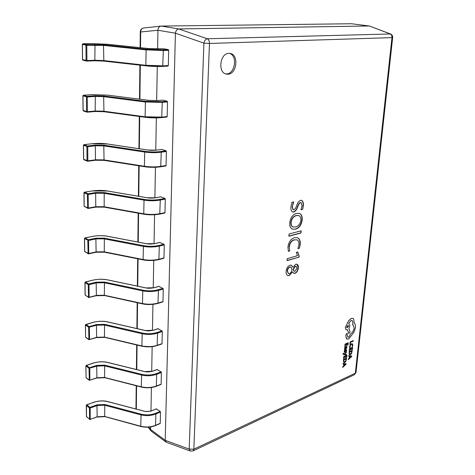 <?xml version="1.0" encoding="UTF-8"?>
<svg xmlns="http://www.w3.org/2000/svg" width="475" height="475" viewBox="0 0 475 475"><rect width="100%" height="100%" fill="white"/><g stroke="black" fill="none" stroke-linecap="round" stroke-linejoin="round"><path stroke-width="0.71" d="M228.891 53.36C219.86 53.206 217.556 72.847 226.385 74.088L227.929 74.195C236.93 74.124 239.097 54.607 230.155 53.449L228.891 53.36M225.72 73.898L226.575 73.91C235.172 73.862 237.815 55.498 229.461 53.366M299.22 257.064L287.072 260.668L287.221 258.685L297.445 255.675L296.341 252.344L297.795 251.922L299.22 257.064L287.084 260.484M289.263 246.976L289.726 250.954L288.39 251.334L287.945 247.047C288.622 242.013 290.819 238.889 294.536 237.684L297.522 237.708C299.582 238.699 300.491 240.878 300.248 244.227L299.476 248.17L297.878 248.627L298.941 244.613C299.113 242.149 298.442 240.558 296.917 239.851L294.464 239.863C291.585 240.724 289.851 243.099 289.263 246.976L289.726 250.954M289.067 234.021L301.18 230.808L301.002 233.005L288.901 236.247L289.067 234.021M295.563 229.14L292.446 229.134C290.421 228.208 289.524 226.088 289.762 222.787C290.48 217.627 292.725 214.492 296.501 213.37L299.446 213.394C301.554 214.332 302.468 216.511 302.195 219.919C301.465 224.93 299.25 228.006 295.563 229.14L292.321 229.081M290.967 206.726L291.929 202.291L293.74 201.881L292.303 206.661L293.134 209.754L293.877 209.766C295.242 208.875 296.216 207.367 296.792 205.253C297.587 202.712 298.846 201.073 300.574 200.325L301.667 200.349C303.062 201.269 303.62 202.997 303.347 205.521L302.723 209.267L300.96 209.689L302.035 205.651L301.144 202.57L300.556 202.552C299.28 203.324 298.365 204.707 297.807 206.708C296.988 209.362 295.67 211.126 293.841 211.998L292.547 211.975C291.175 211.025 290.652 209.273 290.967 206.726M289.263 275.536L287.607 275.518C286.443 274.835 285.95 273.475 286.116 271.451C286.443 268.31 287.755 266.214 290.053 265.169L291.454 265.21L292.95 267.312L295.717 264.213L296.994 264.243C298.051 264.842 298.502 266.048 298.359 267.858C298.074 270.56 296.958 272.389 294.999 273.351L293.805 273.315L292.594 271.89L289.263 275.536L287.488 275.464M178.814 28.939L369.182 25.988L351.494 23.75L161.286 26.072L178.778 28.939C176.932 29.272 175.815 30.691 175.423 33.191L157.949 30.263L157.605 49.02M157.284 66.5L156.661 100.647M156.346 117.907L155.752 150.243M155.444 167.283L154.88 197.909M154.571 214.748L154.042 243.77M153.74 260.407L153.235 287.915M152.932 304.362L152.457 330.446M152.16 346.708L151.703 371.45M151.412 387.535L150.979 411.006M150.688 426.912L150.64 429.537L165.211 440.307L175.423 33.238M148.806 427.144L150.64 429.537M157.949 30.263L140.701 31.968L140.523 47.702M351.494 23.75L351.815 23.792M140.095 47.66L140.279 31.772L140.701 31.968C140.76 29.682 141.764 28.352 143.723 27.983L161.286 26.072M165.211 440.307L166.286 442.237L190.309 451.03L193.111 450.864L354.273 374.781M150.64 429.572L151.276 431.175L165.959 442.053M161.067 26.083C159.125 26.487 158.086 27.865 157.949 30.216M165.211 440.337L189.181 449.077L190.309 451.03M178.778 28.939L207.284 38.766C205.568 39.158 204.44 40.618 203.9 43.148L175.423 33.191M390.533 33.968L369.372 26L390.028 33.873C391.412 34.485 392.059 35.732 391.97 37.614L209.457 43.457L193.865 449.172L355.33 373.178L391.97 37.614L392.665 37.513C392.754 35.815 392.041 34.633 390.533 33.968L207.284 38.766C208.709 39.538 209.433 41.099 209.457 43.457L203.9 43.148L189.181 449.077L193.865 449.172L193.111 450.864M293.39 201.958L292.303 206.661M292.054 206.572L293.016 209.701M301.536 200.313C302.836 201.299 303.359 203.003 303.092 205.432L303.347 205.521M303.092 205.432L302.723 209.267M302.468 209.178L301.043 209.523M301.007 202.534L300.556 202.552M300.301 202.463C299.03 203.235 298.11 204.624 297.552 206.619L297.807 206.708M297.552 206.619C296.733 209.273 295.414 211.037 293.586 211.909L293.841 211.998M293.586 211.909L292.422 211.927M299.315 213.352C301.34 214.344 302.213 216.505 301.94 219.83L302.195 219.919M301.94 219.83C301.209 224.835 299.001 227.911 295.308 229.045M298.674 215.567L296.204 215.496C293.324 216.196 291.543 218.488 290.86 222.359C290.682 224.717 291.317 226.225 292.772 226.878L292.897 226.925M300.889 220.127C301.025 217.734 300.331 216.232 298.805 215.608L296.459 215.585C293.58 216.291 291.798 218.577 291.116 222.454C290.938 224.812 291.573 226.32 293.022 226.973L295.557 226.967C298.466 226.296 300.242 224.022 300.889 220.127M300.913 230.88L301.002 233.005M300.752 232.91L288.913 236.081M289.477 250.853L288.331 251.18M297.397 237.66C299.369 238.705 300.236 240.861 299.998 244.132L300.248 244.227M299.998 244.132L299.476 248.17M299.226 248.069L297.967 248.431M296.792 239.81L294.464 239.863M294.215 239.762C291.335 240.629 289.602 242.998 289.014 246.875M297.57 251.987L299.28 256.304M299.036 256.203L298.971 256.963M291.329 265.163L292.95 267.312M296.869 264.195L298.359 267.858M298.11 267.752C297.831 270.453 296.709 272.282 294.755 273.244L294.999 273.351M294.755 273.244L293.687 273.256M289.014 275.429L292.594 271.89M296.163 266.368L295.135 266.309L293.051 269.307L294.007 271.195M290.896 267.075L289.732 267.003C288.254 267.615 287.411 268.921 287.203 270.934L288.272 273.499M292 269.628L291.027 267.116L289.982 267.11C288.497 267.722 287.654 269.028 287.446 271.035L288.39 273.553L289.489 273.564C290.932 272.899 291.769 271.587 292 269.628M297.065 268.25L296.287 266.41L295.379 266.41L293.295 269.414L294.132 271.261L294.999 271.272L297.065 268.25M86.854 416.979L86.486 416.385M156.293 408.987L160.182 411.38L160.491 412.062L160.235 423.32L159.909 423.546M97.001 416.985L89.627 419.532L89.413 407.995L89.876 407.372L96.93 404.848L104.785 404.486L141.075 414.141C146.116 415.334 150.949 415.055 155.568 413.298L160.182 411.38M160.491 412.062L155.871 413.98C151.074 415.815 146.057 416.106 140.814 414.865L104.518 405.193L97.203 405.531L90.149 408.061L89.425 408.007L86.367 405.424L86.824 404.801L89.876 407.372L90.149 408.061L90.256 419.348L97.274 416.759L104.548 416.403L140.659 426.206C145.873 427.464 150.866 427.156 155.64 425.285L160.235 423.32M96.763 377.987L89.264 380.321L89.033 368.351L85.862 365.809L86.058 377.328M157.118 369.592L161.072 371.842L161.381 372.531L161.12 384.192L160.787 384.447M161.381 372.531L156.691 374.288C151.81 375.963 146.698 376.212 141.36 375.024L104.405 365.827L96.965 366.106L89.033 368.351L89.502 367.721L96.686 365.418L104.684 365.127L141.627 374.306C146.763 375.446 151.679 375.208 156.376 373.599L161.072 371.842M86.183 377.863L89.264 380.321L89.888 380.113L89.157 380.053L86.064 377.589L85.933 365.946L86.403 365.317L89.502 367.721L89.781 368.416L89.888 380.113L97.037 377.738L104.441 377.441L141.2 386.781C146.508 387.98 151.59 387.719 156.447 385.997L161.12 384.192M96.508 337.582L88.896 339.69L88.635 327.257L85.411 324.906L85.613 336.858M157.973 328.765L161.993 330.861L162.308 331.544L162.034 343.639L161.696 343.93M162.308 331.544L157.534 333.129C152.57 334.643 147.363 334.833 141.924 333.717L104.292 325.037L96.716 325.244L88.635 327.257L89.116 326.628L96.431 324.556L104.577 324.336L142.197 332.999C147.428 334.073 152.433 333.889 157.213 332.441L161.993 330.861M85.761 337.404L88.896 339.69L89.514 339.447L88.766 339.393L85.613 337.102L85.482 325.025L85.957 324.401L89.116 326.628L89.401 327.317L89.514 339.447L96.787 337.298L104.328 337.072L141.758 345.907C147.167 347.047 152.344 346.839 157.284 345.277L162.034 343.639M85.648 295.498L85.15 294.898M158.87 286.419L162.949 288.349L163.269 289.038L162.99 301.583L162.64 301.91M96.253 295.693L88.516 297.552L88.225 284.632L88.712 283.997L96.164 282.18L104.464 282.043L142.791 290.142C148.123 291.151 153.223 291.021 158.086 289.744L162.949 288.349M163.269 289.038L158.412 290.439C153.354 291.769 148.058 291.905 142.512 290.854L104.173 282.738L96.455 282.868L89.003 284.691L88.225 284.632L85.019 282.589L85.5 281.96L88.712 283.997L89.003 284.691L89.122 297.273L96.532 295.373L104.209 295.218L142.34 303.507C147.85 304.576 153.122 304.422 158.151 303.038L162.99 301.583M85.179 251.97L84.675 251.358M159.808 242.482L163.94 244.227L164.273 244.922L163.976 257.943L163.62 258.305M88.641 253.822L96.104 252.255L88.124 253.822L87.798 240.386L88.297 239.75L95.891 238.207L104.346 238.153L143.403 245.64C148.841 246.578 154.037 246.507 158.988 245.421L163.94 244.227M164.273 244.922L159.321 246.115C154.173 247.249 148.776 247.327 143.123 246.347L104.055 238.848L96.188 238.895L88.593 240.445L84.532 238.557L85.025 237.922L88.297 239.75L88.593 240.445L88.712 253.507L96.265 251.875L104.09 251.803L142.945 259.487C148.562 260.49 153.936 260.395 159.054 259.202L163.976 257.943M84.692 206.779L84.176 206.156M160.787 196.852L164.967 198.396L165.306 199.09L165.003 212.622L164.783 213.037L159.873 214.017M88.19 208.424L95.808 207.13L87.727 208.418L87.358 194.423L87.863 193.788L95.612 192.541L104.227 192.583L144.044 199.405C149.589 200.266 154.886 200.254 159.933 199.369L164.967 198.396M165.306 199.09L160.271 200.07C155.022 200.99 149.518 201.002 143.759 200.106L103.93 193.266L95.908 193.23L88.166 194.483L84.028 192.82L84.532 192.191L87.863 193.788L88.166 194.483L88.291 208.056L95.992 206.714L103.966 206.726L143.569 213.762C149.298 214.682 154.773 214.652 159.992 213.667L165.003 212.622M84.182 159.832L83.659 159.19M161.809 149.435L166.042 150.765L166.387 151.454L166.066 165.526L165.817 165.977L160.805 166.749M87.715 161.245L95.499 160.247L87.649 161.274L87.032 160.764L86.895 146.65L87.412 146.015L95.315 145.089L104.096 145.231L144.709 151.323C150.367 152.101 155.764 152.16 160.906 151.495L166.042 150.765M166.387 151.454L161.251 152.196C155.907 152.885 150.296 152.825 144.418 152.018L103.793 145.908L95.617 145.778L87.721 146.71L83.505 145.291L84.022 144.661L87.412 146.015L87.721 146.71L87.851 160.823L95.707 159.796L103.835 159.897L144.222 166.226C150.07 167.058 155.646 167.099 160.96 166.339L166.066 165.526M83.659 111.008L83.119 110.354M162.883 100.124L167.152 101.211L167.509 101.905L167.176 116.547L166.891 117.04L161.767 117.574M87.222 112.171L95.178 111.5L87.163 112.189L86.557 111.637L86.42 96.953L86.943 96.312L95.006 95.736L103.966 95.986L145.398 101.294L161.922 101.686L167.152 101.211M167.509 101.905L162.278 102.386L145.101 101.977L103.657 96.657L95.321 96.425L87.258 97.007L82.965 95.861L83.487 95.226L86.943 96.312L87.258 97.007L87.394 111.696L95.41 111.008L103.698 111.209L144.899 116.767L161.975 117.105L167.176 116.547M83.107 60.206L82.561 59.535M164 48.806L168.316 49.62L168.672 50.314L168.328 65.562L168.007 66.102L162.765 66.381M86.705 61.091L94.84 60.782L86.664 61.103L86.07 60.503L85.922 45.208L86.456 44.573L103.829 44.739L146.122 49.186L162.984 49.822L168.316 49.62M168.672 50.314L163.341 50.516L145.819 49.863L103.514 45.404L86.777 45.267L82.395 44.407L82.929 43.777L86.456 44.573L86.777 45.267L86.919 60.562L95.101 60.242L103.556 60.551L145.605 65.265L163.026 65.847L168.328 65.562M349.921 344.28L350.283 344.126L350.467 342.356L353.281 341.151L353.347 340.581L350.14 341.929L349.921 344.28L350.14 341.929M353.347 340.581L350.164 341.935M349.624 346.578L349.683 347.724L350.2 344.856L351.405 343.793L352.337 343.722L351.429 343.805L350.218 344.868L349.6 346.566M349.683 347.724L350.075 347.552L350.437 345.218L351.393 344.393L352.296 344.446L352.218 346.619L352.497 345.485L352.123 344.327M352.218 346.619L352.889 345.331L352.337 343.722M350.663 350.188L351.025 350.027L351.191 348.454L352.207 348.009L352.022 349.707L352.385 349.553L352.628 347.284L349.457 348.662L349.208 351.037L349.57 350.883L349.76 349.077L350.829 348.608L350.663 350.188L350.799 348.62M349.208 351.037L349.434 348.65L352.628 347.284M352.177 348.021L352.022 349.707M349.119 351.874L349.256 354.593L350.366 354.736L351.559 353.578L352.29 350.479L349.095 351.862L349.499 354.795M351.862 351.209L349.422 352.284L349.707 354.207L351.363 353.269L351.862 351.209M352.29 350.479L349.095 351.862M349.695 354.202L351.34 353.258L351.838 351.221M348.3 359.646L351.637 356.565L351.702 355.959L348.715 355.698L348.65 356.327L349.469 356.363L349.279 358.186L348.3 359.646L348.341 359.011L349.256 358.174L349.446 356.363M349.814 356.381L349.653 357.853L351.268 356.434L349.814 356.381M351.702 355.959L348.692 355.686L348.65 356.327M349.659 357.817L351.239 356.428M346.299 345.663L346.667 345.503L346.833 343.912L347.86 343.473L347.658 345.177L348.05 345.034L348.288 342.736L345.046 344.102L344.82 346.518L345.188 346.358L345.378 344.535L346.459 344.066L346.299 345.663L346.435 344.078M344.82 346.518L345.046 344.102L348.288 342.736M347.682 345.188L347.86 343.473M346.97 347.439L346.875 346.441L346.483 346.608L346.649 347.528L346.02 348.418L345.77 346.756L345.384 346.786L344.862 347.267L344.915 348.893L344.5 349.606L345.984 348.965L346.97 347.439M345.634 347.362L345.07 347.617L345.046 348.608L345.711 348.549L345.568 347.314M345.747 346.744L344.838 347.261L344.5 349.606M346.875 346.441L346.459 346.596L346.625 347.522L346.02 348.395M345.117 348.662L345.693 348.537L345.61 347.35M346.073 351.542L346.643 350.58L346.4 349.618L345.723 349.95L344.844 351.678L344.921 350.146L344.256 351.239L344.345 352.082L344.826 352.23L346.079 350.194L346.073 351.542L346.198 350.182M344.921 350.146L344.482 350.318M344.506 350.33L344.517 352.254M346.4 349.618L345.699 349.938L344.684 351.684M346.21 354.249L344.399 354.142L346.406 352.408L346.447 351.779L344.025 354.023L343.532 353.934L343.443 353.204L343.015 353.733L343.324 354.457L346.15 354.819L346.21 354.249L344.553 354.136M346.471 351.791L344.025 354.023M344.048 354.035L343.538 353.94M343.467 353.216L343.081 353.358M343.104 353.37L343.324 354.457M345.022 357.936L345.39 357.776L345.551 356.197L346.578 355.745L346.4 357.443L346.768 357.283L347.005 355.015L343.775 356.422L343.55 358.809L343.918 358.643L344.102 356.838L345.183 356.363L345.022 357.936L345.159 356.375M343.55 358.809L343.775 356.422L347.005 355.015M346.554 355.757L346.4 357.443M346.667 358.209L343.443 359.628L343.615 362.36L344.737 362.484L345.942 361.315L346.667 358.209L343.467 359.64L343.823 362.544M346.245 358.946L343.769 360.05L344.054 361.962L344.791 361.897L345.741 361.012L346.245 358.946M344.048 361.956L345.717 361L346.216 358.957M342.659 367.418L346.032 364.301L346.097 363.696L343.069 363.47L343.003 364.099L343.841 364.123L343.651 365.952L342.659 367.418L342.701 366.783L343.627 365.94L343.817 364.123M344.179 364.141L344.031 365.608L345.657 364.177L344.179 364.141M346.097 363.696L343.045 363.458L343.003 364.099M344.031 365.572L345.628 364.171M348.644 339.097L353.928 332.233L355.561 327.423L355.092 323.956L354.243 322.952L353.667 318.939L352.99 318.416L351.221 318.458L348.573 320.815L345.301 327.56L346.15 329.87L347.51 329.745L348.745 333.533L350.063 332.043L348.905 328.409L349.938 325.678L348.739 323.261L351.055 320.477L352.147 320.453L353.002 322.78L352.48 324.615L353.038 324.758L354.202 328.011C353.786 330.576 352.682 332.452 350.894 333.646L348.828 337.131L347.926 337.161L347.278 335.582L347.213 333.23L346.055 334.465L345.859 336.359L346.59 338.835L348.644 339.097M346.697 326.96L347.023 327.863L348.496 326.236L348.163 325.327L346.697 326.96M347.201 333.23L346.032 334.459L345.836 336.348L347.005 339.132M353.026 324.758L354.178 328.005C353.762 330.564 352.658 332.441 350.871 333.64L348.804 337.119L347.914 337.155M352.135 320.447L352.978 322.768L352.48 324.615M349.077 323.356L348.739 323.255M347.492 329.757L348.745 333.533M352.978 318.41L351.197 318.446L348.549 320.803L345.277 327.548L346.15 329.87M347.011 327.857L348.472 326.224L348.151 325.322M140.315 65.212L139.923 99.233M139.721 116.547L139.347 148.734M139.145 165.858L138.789 196.323M138.593 213.263L138.261 242.102M138.065 258.869L137.744 286.182M137.554 302.777L137.251 328.652M137.061 345.082L136.776 369.598M136.586 385.866L136.313 409.1M356.007 372.477L354.457 374.692L356.007 372.477L392.665 37.489M156.602 408.862L150.409 411.261L145.059 411.451L107.855 401.672C103.212 400.556 98.545 400.769 93.866 402.307L86.664 404.759L86.296 405.282L86.42 416.522L90.155 419.615L86.492 416.67L86.492 405.062M96.93 404.848L97.173 417.026L104.654 416.664L104.785 404.486M141.075 414.141L140.754 426.467L104.821 416.599M155.568 413.298L155.871 413.98L155.527 425.547L160.117 423.581M151.994 410.75L151.685 410.875M155.319 425.511L155.527 425.547C150.902 427.393 145.979 427.696 140.754 426.467L140.903 426.396M156.394 408.827L151.786 410.715C148.443 411.665 145.878 411.807 144.091 411.154L108.009 401.613C103.716 400.455 98.948 400.674 93.7 402.266L86.563 404.973M157.421 369.479L152.736 371.213L144.542 371.598L107.807 362.526C103.081 361.463 98.331 361.635 93.563 363.043L86.028 365.625M96.686 365.418L96.918 378.029L104.559 377.726L104.684 365.127M141.627 374.306L141.307 387.066L104.714 377.673M156.376 373.599L156.691 374.288L156.317 386.288L160.989 384.477M152.736 371.213L152.433 371.319M156.115 386.252L156.317 386.288C151.614 387.98 146.609 388.241 141.307 387.066L141.449 387.006M157.225 369.449L152.54 371.183C149.126 372.05 146.508 372.168 144.685 371.551L107.956 362.478C103.592 361.38 98.741 361.558 93.415 363.007L86.141 365.483M158.27 328.664L153.502 330.232L145.166 330.535L107.754 321.973C102.944 320.969 98.111 321.094 93.254 322.353L85.553 324.746M96.431 324.556L96.657 337.618L104.464 337.381L104.577 324.336M104.363 337.286L96.752 337.517M142.197 332.999L141.882 346.216L104.607 337.339M157.213 332.441L157.534 333.129L157.136 345.592L161.886 343.953M156.946 345.568C152.196 347.065 147.214 347.267 142.013 346.174L151.768 346.756L156.946 345.568M158.086 328.641L153.318 330.202C149.833 330.98 147.155 331.075 145.297 330.493L107.89 321.931C103.461 320.898 98.533 321.029 93.112 322.323L85.702 324.55M159.155 286.342L154.298 287.719L145.807 287.933L107.7 279.929C102.802 278.985 97.88 279.068 92.934 280.167L85.369 281.936L84.942 282.483L85.078 294.999L88.979 297.623L89.122 297.273L88.344 297.213L85.156 295.118L85.067 282.352M96.164 282.18L96.389 295.723L104.363 295.563L104.464 282.043M104.268 295.48L96.478 295.64M142.791 290.142L142.476 303.846L104.5 295.527M158.086 289.744L158.412 290.439L157.985 303.382L162.818 301.928M157.807 303.365C152.968 304.695 147.903 304.843 142.601 303.81L142.476 303.846C145.338 304.6 151.929 305.087 157.985 303.382L157.807 303.365M158.982 286.324L154.132 287.702C150.563 288.378 147.832 288.444 145.926 287.903L107.825 279.9C103.324 278.938 98.313 279.015 92.803 280.143L85.251 282.097M160.069 242.422L155.129 243.598L146.478 243.717L107.647 236.312C102.653 235.44 97.642 235.469 92.601 236.402L84.912 237.904L84.455 238.456L84.597 251.453L88.552 253.888L88.712 253.507L84.675 251.554L84.568 238.349M95.891 238.207L96.104 252.255L104.263 252.178L104.346 238.153M104.168 252.112L96.193 252.189M143.403 245.64L143.094 259.867L104.263 252.178L143.011 259.801M158.988 245.421L159.321 246.115L158.864 259.576L163.786 258.323M158.703 259.564C153.775 260.71 148.61 260.805 143.207 259.837L143.094 259.867C146.027 260.555 152.689 261.048 158.864 259.576L158.703 259.564M159.915 242.404L154.975 243.58C151.329 244.15 148.527 244.192 146.585 243.693L107.76 236.295C103.182 235.404 98.087 235.434 92.488 236.384L84.788 238.04M161.019 196.81L155.984 197.766L147.173 197.778L107.587 191.039L92.257 190.962L84.431 192.173L83.95 192.737L84.099 206.233L88.107 208.472L88.291 208.056L84.176 206.328L84.051 192.648M95.612 192.541L95.808 207.13L104.156 207.142L104.227 192.583M104.073 207.088L95.891 207.082M144.044 199.405L143.741 214.178L104.156 207.142L143.664 214.13M159.933 199.369L160.271 200.07L159.772 214.083L164.783 213.037M159.63 214.065C154.612 215.015 149.352 215.044 143.842 214.16L143.741 214.178C146.739 214.801 153.478 215.294 159.772 214.083L159.63 214.065M160.888 196.798L155.853 197.754C152.119 198.212 149.251 198.217 147.262 197.766L107.683 191.021C103.033 190.22 97.856 190.19 92.156 190.944L84.312 192.28M162.005 149.405L156.881 150.13L147.891 150.035L107.528 144.008L91.901 143.747L83.938 144.649L83.428 145.219L83.582 159.256L83.95 159.796L87.649 161.274L87.851 160.823L83.659 159.333L83.517 145.154M95.315 145.089L95.499 160.247L104.049 160.354L103.793 145.908L104.096 145.231M103.978 160.318L95.57 160.212M144.709 151.323L144.412 166.683L104.049 160.354L144.347 166.648M160.906 151.495L161.251 152.196L160.716 166.79L165.817 165.977M160.598 166.778C155.485 167.515 150.118 167.479 144.495 166.672L144.412 166.683C147.482 167.236 154.292 167.728 160.716 166.79L160.598 166.778M161.898 149.399L156.774 150.124C152.938 150.45 150.005 150.421 147.968 150.023L107.605 143.996C102.879 143.278 97.612 143.195 91.817 143.741L83.826 144.727M163.032 100.112L157.813 100.581L148.645 100.362L107.463 95.113L91.527 94.662L83.422 95.22L82.882 95.808L83.042 110.402L83.469 110.984L87.163 112.189L87.394 111.696L83.125 110.467L82.971 95.76M95.006 95.736L95.321 96.425L95.178 111.5L103.942 111.714L103.657 96.657L103.966 95.986M103.883 111.69L95.232 111.482M145.398 101.294L145.113 117.272L103.942 111.714L145.059 117.254M161.922 101.686L162.278 102.386L161.696 117.598L166.891 117.04M161.601 117.592L145.113 117.272C148.253 117.752 155.147 118.233 161.696 117.598L161.601 117.592M162.949 100.106L157.724 100.575L148.699 100.356L107.528 95.107L91.461 94.656L83.327 95.267M164.101 48.8L149.423 48.64L107.403 44.24L91.141 43.587L82.888 43.771L82.317 44.371L82.484 59.571L82.977 60.194L86.664 61.103L86.919 60.562L82.561 59.613L82.401 44.341M94.685 44.371L95.006 45.066L94.84 60.782L103.829 61.109L103.514 45.404L103.829 44.739M103.782 61.097L94.881 60.77M146.122 49.186L145.843 65.829L103.829 61.109L145.807 65.817M162.984 49.822L163.341 50.516L162.711 66.393L168.007 66.102M162.646 66.387L145.843 65.829C149.055 66.227 156.037 66.702 162.711 66.393L162.646 66.387M164.047 48.8L149.465 48.64L107.439 44.24L91.099 43.581L82.822 43.789M135.951 409.005L136.218 385.771M136.402 369.503L136.687 344.992M136.877 328.563L137.168 302.694M137.364 286.104L137.673 258.792M137.869 242.03L138.195 213.192M138.391 196.252L138.742 165.793M138.938 148.675L139.306 116.488M139.507 99.18L139.893 65.164M143.723 27.983C141.627 28.346 140.481 29.61 140.279 31.772M151.002 430.914L148.188 427.185M369.372 26L351.654 23.756"/></g></svg>
